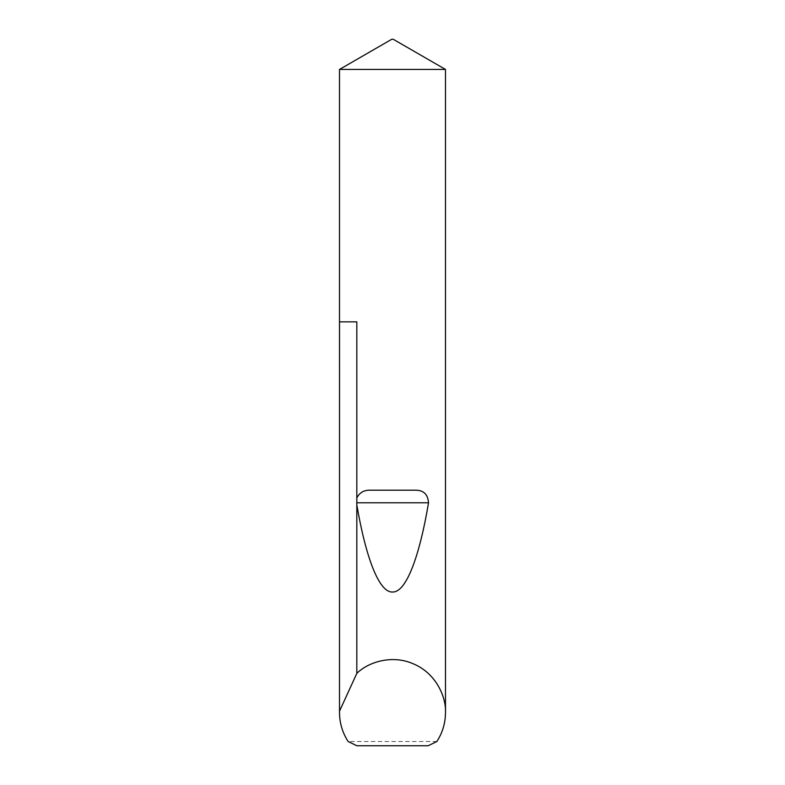 <?xml version="1.0" encoding="UTF-8"?>
<svg xmlns="http://www.w3.org/2000/svg" width="785" height="785" viewBox="0 0 785 785"><rect width="100%" height="100%" fill="white"/><g stroke="black" fill="none" stroke-linecap="round" stroke-linejoin="round"><path stroke-width="0.59" stroke-dasharray="3.92 2.94" d="M436.872 741.511L348.128 741.511M445.487 69.433L339.512 69.433M356.812 745.75L428.188 745.75M339.532 321.85L356.822 321.85M393.207 39.25L391.793 39.25"/><path stroke-width="1.18" d="M391.793 39.25L393.207 39.25L445.487 69.433L339.512 69.433L391.793 39.25M445.487 712.544C445.419 723.034 442.544 732.69 436.872 741.511L428.188 745.75L356.812 745.75L348.128 741.511C342.456 732.69 339.581 723.034 339.512 712.544L339.532 321.85L356.822 321.85L356.822 497.945C359.569 492.607 363.995 490.026 370.098 490.193L414.902 490.193C423.35 489.958 427.894 494.158 428.522 502.802C419.887 554.524 406.61 592.302 392.736 592.008C378.861 593.087 365.525 556.055 356.822 504.814L356.822 673.373C367.939 662.246 392.127 654.121 413.911 664.081C435.95 673.481 446.223 696.835 445.487 712.544L445.487 69.433M339.512 712.544L339.512 69.433M356.822 673.373L339.532 711.131M356.822 497.945L356.822 504.814M370.098 490.193L414.902 490.193M356.675 502.802L428.522 502.802"/></g></svg>
